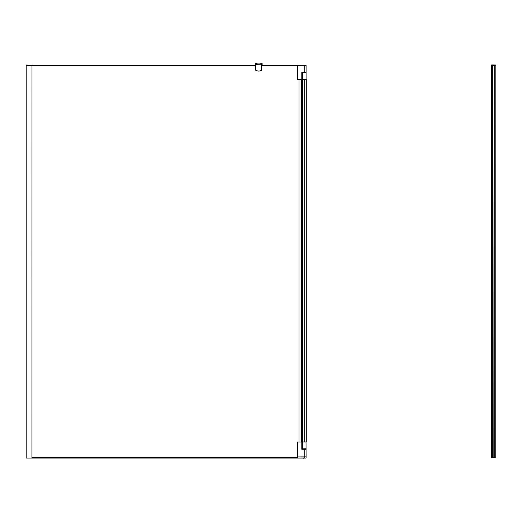 <?xml version="1.0" encoding="UTF-8"?>
<svg xmlns="http://www.w3.org/2000/svg" width="522" height="522" viewBox="0 0 522 522"><rect width="100%" height="100%" fill="white"/><g stroke="black" fill="none" stroke-linecap="round" stroke-linejoin="round"><path stroke-width="0.78" d="M26.1 65.1L31.992 65.1L26.1 65.1L26.1 458.048L32.384 458.048M26.198 65.002L31.992 65.296L31.992 458.048L306.022 458.048M301.037 79.435L301.037 441.945M304.704 441.945L304.704 79.435L301.168 79.435L301.168 441.945L304.809 441.945L304.802 79.435L304.802 441.945M302.408 441.945L306.277 441.945L306.277 79.435L304.802 79.435M492.957 65.987L493.153 457.755L494.719 457.755L494.719 65.987L493.153 65.785L494.921 65.987L494.719 457.951L492.957 457.755L492.957 65.987L493.173 65.198L495.9 65.198L495.9 457.951L494.921 457.951M494.921 65.198L494.719 65.785M491.639 457.951L491.639 65.198L492.018 65.198L491.678 64.904L495.841 65.002L491.58 65.002L491.58 457.951L492.957 457.755M26.198 458.048L26.198 65.296L32.077 65.589M305.377 72.173L301.86 72.173L301.801 79.435L297.697 79.435L301.801 79.377L301.801 72.114L306.022 72.173M297.697 79.435L297.638 65.354L305.455 65.296M301.86 72.277L301.86 79.331L302.192 79.331L302.192 72.277L301.801 72.114M303.811 458.048L303.876 458.773L303.935 458.048M301.86 449.103L302.192 449.103L302.251 442.056L302.251 449.103L301.86 449.214L301.86 441.997L302.192 441.997L297.638 442.003L297.638 456.026L297.638 442.003L301.801 442.003L301.801 449.272L306.081 449.272L301.801 449.272M302.669 79.435L302.669 441.945M305.983 72.173L301.997 72.219M306.022 441.945L306.081 456.026L297.638 456.026L297.638 457.99L297.697 456.084L306.022 456.084L304.215 456.084L304.215 457.99L297.736 458.048M297.697 458.048L297.697 456.084M305.983 448.92L302.519 448.92L305.925 448.861L306.022 449.214M297.697 441.945L297.736 456.084L304.215 456.084L304.215 449.214M302.225 79.377L306.081 79.377L306.081 65.354L306.081 72.623L305.005 72.565M306.081 79.377L302.349 79.377L302.251 72.623M302.408 72.565L306.081 72.623L302.408 72.565M303.432 72.545L302.238 72.578M306.081 72.114L306.022 65.296L304.215 65.354L304.215 72.173M302.519 72.193L305.983 72.486L303.373 72.545M305.063 72.545L305.925 72.545M301.86 72.219L302.192 72.219L301.86 72.219M302.251 72.277L302.251 79.331L302.251 72.277M305.063 448.861L305.925 448.861M302.251 448.861L303.373 448.861M302.225 442.003L302.251 448.763M302.238 448.803L304.985 448.822M303.452 448.822L306.081 448.763M31.992 65.589L255.76 65.589M255.76 64.317L261.555 64.219L255.858 64.317L255.858 70.202A0.346 0.346 0 0 0 256.087 70.522A7.562 7.562 0 0 0 261.333 70.522A0.346 0.346 0 0 0 261.555 70.202L261.555 64.317L261.652 70.202A0.444 0.444 0 0 1 261.365 70.614A7.66 7.66 0 0 1 256.048 70.614A0.444 0.444 0 0 1 255.76 70.202L255.76 64.121L261.652 64.121L261.652 65.589L297.638 65.589M297.638 65.785L261.652 65.785M255.76 65.785L31.992 65.785M31.992 457.559L297.638 457.559M494.98 457.951L494.98 65.198L495.9 65.002L495.841 457.951M493.166 65.198L492.983 65.955M492.018 65.198L492.018 457.951L492.018 65.198L492.983 65.198M261.568 63.521L260.654 63.227L261.574 63.443M261.659 63.469L260.693 63.234M261.75 65.589L261.75 64.023L255.663 64.023L255.663 65.589M255.271 65.589L255.271 63.625A10.316 10.316 0 0 1 262.142 63.625L262.142 65.589M255.858 70.202L255.76 70.202A0.444 0.444 0 0 0 256.048 70.614A0.444 0.444 0 0 1 255.76 70.202A0.444 0.444 0 0 0 256.048 70.614L256.087 70.522M31.933 458.048L31.992 65.296M297.638 457.592L31.992 457.592M297.644 458.009L31.992 458.009M299.021 79.435L299.021 441.945M301.168 79.435L301.168 441.945M304.215 65.296L297.736 65.354L297.638 79.377M302.251 442.056L301.86 442.056M301.599 79.435L301.599 441.945M306.081 457.99L306.081 456.143L297.736 456.084M302.375 79.435L302.336 72.623M306.022 72.565L306.022 72.114M302.336 448.763L302.336 442.003L306.081 442.003M306.022 448.822L306.022 449.272M492.2 65.198L492.2 457.951M261.555 70.202L261.652 70.202A0.444 0.444 0 0 1 261.365 70.614A7.66 7.66 0 0 1 256.048 70.614M306.277 79.435L306.277 441.945"/></g></svg>
